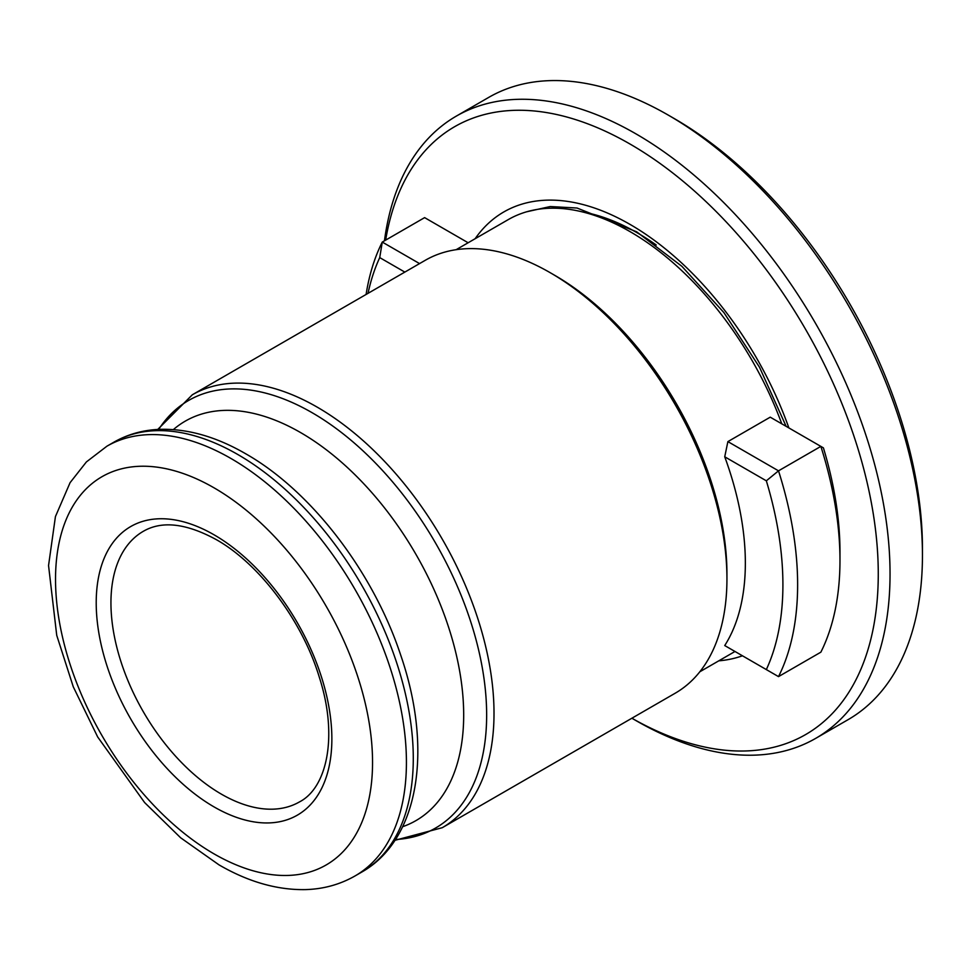<?xml version="1.0" encoding="UTF-8"?>
<svg xmlns="http://www.w3.org/2000/svg" width="971" height="971" viewBox="0 0 971 971"><rect width="100%" height="100%" fill="white"/><g stroke="black" fill="none" stroke-linecap="round" stroke-linejoin="round"><path stroke-width="1.46" d="M656.238 244.995A236.924 136.79 -120 0 0 637.462 232.943A236.924 136.79 -120 0 0 582.345 211.896M781.801 423.841A243.697 140.698 -120 0 0 630.106 231.668A243.697 140.698 -120 0 0 508.258 219.604L456.127 249.693M726.939 578.813A249.935 144.303 -120 0 0 550.205 272.693A249.935 144.303 -120 0 0 425.237 260.313L192.307 394.796A249.935 144.303 -120 0 1 317.274 407.177A249.935 144.303 -120 0 1 480.56 627.424A249.935 144.303 -120 0 1 442.254 827.705L675.173 693.233A249.935 144.303 -120 0 0 726.939 578.813L726.939 573.703A243.697 140.698 -120 0 0 554.623 275.254L550.205 272.705M724.73 645.557L778.511 676.617L724.73 645.557A243.697 140.698 -120 0 0 724.73 456.795L727.886 441.611L778.511 470.838L766.337 480.815L724.73 456.795M839.976 560.316A307.212 177.377 -120 0 0 820.859 446.393L823.408 447.862A296.798 171.357 -120 0 1 839.976 551.807L839.976 560.316A307.212 177.377 -120 0 1 820.859 652.172L778.511 676.617A307.212 177.377 -120 0 0 778.511 470.838L820.859 446.393L770.234 417.166L727.886 441.611M550.205 272.693L554.623 275.254M766.337 669.577A296.798 171.357 -120 0 0 766.337 480.815M404.834 272.098L379.734 257.606A296.798 171.357 -120 0 0 368.021 293.351M379.734 257.606L382.271 242.07A307.212 177.377 -120 0 0 366.103 294.456M468.143 242.762L424.618 217.625L382.271 242.07L419.557 263.59M385.657 240.116A350.956 202.623 -120 0 1 636.454 147.847A350.956 202.623 -120 0 1 878.257 576.556A350.956 202.623 -120 0 1 631.878 718.224L635.993 720.603A359.294 207.442 -120 0 0 815.64 738.397L848.035 719.693A359.294 207.442 -120 0 0 922.45 555.218L922.45 548.409A350.956 202.623 -120 0 0 680.635 122.346A350.956 202.623 -120 0 0 674.287 118.583L668.4 115.185A359.294 207.442 -120 0 0 488.753 97.379L456.346 116.095A359.294 207.442 -120 0 0 384.455 240.808M922.45 555.218A359.294 207.442 -120 0 0 674.894 119.032A359.294 207.442 -120 0 0 668.4 115.185M815.64 738.397A359.294 207.442 -120 0 0 871.934 454.683A359.294 207.442 -120 0 0 642.499 137.736A359.294 207.442 -120 0 0 456.346 116.095M395.488 839.502A246.889 142.543 -120 0 0 481.264 662.246A246.889 142.543 -120 0 0 312.067 412.675A246.889 142.543 -120 0 0 158.71 429.388M402.637 826.709A230.649 133.161 -120 0 0 454.452 647.256A230.649 133.161 -120 0 0 300.585 432.568A230.649 133.161 -120 0 0 173.372 429.595M113.777 442.242C127.577 434.34 142.81 430.044 159.475 429.352C187.318 428.49 216.035 436.622 245.651 453.748C311.072 490.841 372.913 571.494 400.501 654.527C432.714 747.379 420.091 839.029 361.892 871.994A248.115 143.247 -120 0 0 399.931 673.17A248.115 143.247 -120 0 0 237.834 454.525A248.115 143.247 -120 0 0 113.777 442.242L106.919 446.199L86.383 461.941L70.07 482.684L55.432 516.584L48.55 565.547L56.731 635.337L73.262 686.764L97.683 736.965L144.606 802.544L180.606 837.755L218.997 864.858C248.091 881.753 276.759 890.006 305.015 889.618C323.173 889.169 339.85 884.605 355.034 875.951A248.115 143.247 -120 0 0 393.073 677.139A248.115 143.247 -120 0 0 230.977 458.494A248.115 143.247 -120 0 0 106.919 446.199M214.045 853.885A224.167 129.422 -120 0 0 372.548 762.369A224.167 129.422 -120 0 0 214.045 487.83A224.167 129.422 -120 0 0 55.529 579.347A224.167 129.422 -120 0 0 214.045 853.885M214.045 806.901A166.624 96.202 -120 0 0 331.864 738.882A166.624 96.202 -120 0 0 214.045 534.803A166.624 96.202 -120 0 0 96.214 602.833A166.624 96.202 -120 0 0 214.045 806.901M221.4 794.157A156.21 90.194 -120 0 0 299.505 801.888C327.118 787.736 338.26 736.03 319.41 677.527C302.406 620.942 259.33 563.763 216.193 539.573C186.165 523.26 161.866 520.517 143.295 531.319A156.21 90.194 -120 0 0 119.348 656.493A156.21 90.194 -120 0 0 221.4 794.157M718.807 660.826A252.545 145.808 -120 0 0 742.451 655.789M788.877 427.92A252.545 145.808 -120 0 0 634.67 227.153A252.545 145.808 -120 0 0 475.122 238.732M734.986 651.48L699.812 671.786M442.254 827.705L394.966 840.303M361.892 871.994L355.034 875.951M192.307 394.796L157.763 429.437M526.646 211.787L550.229 206.544L577.017 208.025L636.636 231.802L681.921 266.345L723.941 312.638L759.553 367.305L786.134 426.342"/></g></svg>
